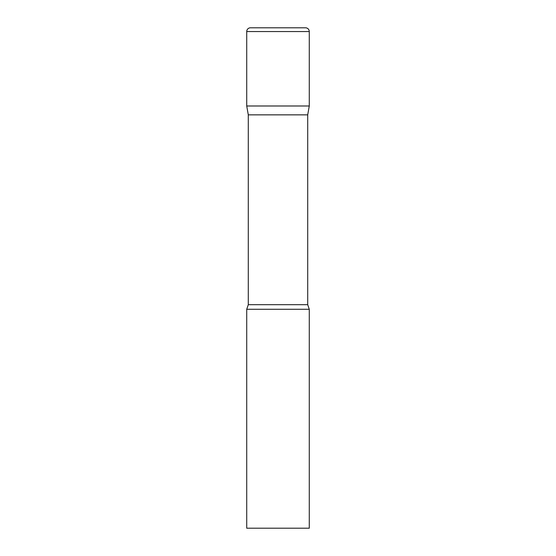 <?xml version="1.0" encoding="UTF-8"?>
<svg xmlns="http://www.w3.org/2000/svg" width="556" height="556" viewBox="0 0 556 556"><rect width="100%" height="100%" fill="white"/><g stroke="black" fill="none" stroke-linecap="round" stroke-linejoin="round"><path stroke-width="0.83" d="M307.711 114.856L307.711 304.688L248.289 304.688L248.289 114.856L307.711 114.856L309.275 105.987L246.725 105.987L309.275 105.987L309.275 31.553A3.753 3.753 0 0 0 305.522 27.8L250.478 27.8L305.522 27.8M248.289 114.856L246.725 105.987L246.725 31.553A3.753 3.753 0 0 1 250.478 27.8M278 309.275L246.725 309.275L246.725 528.2L309.275 528.2L309.275 309.275L278 309.275M246.725 31.553L309.275 31.553M248.289 304.688L246.725 309.275M307.711 304.688L309.275 309.275"/></g></svg>
